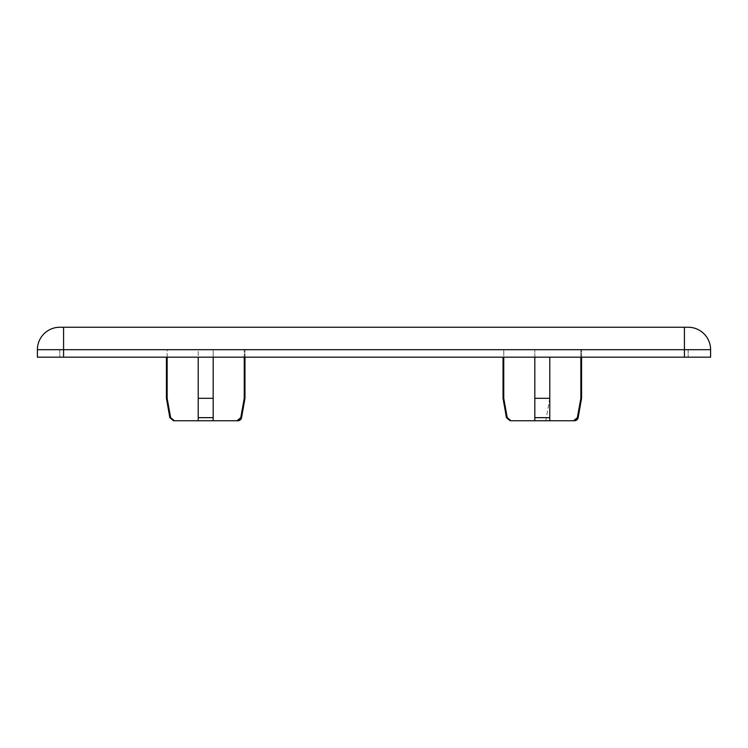 <?xml version="1.0" encoding="UTF-8"?>
<svg xmlns="http://www.w3.org/2000/svg" width="748" height="748" viewBox="0 0 748 748"><rect width="100%" height="100%" fill="white"/><g stroke="black" fill="none" stroke-linecap="round" stroke-linejoin="round"><path stroke-width="0.56" stroke-dasharray="3.74 2.81" d="M59.84 327.25A22.44 22.44 0 0 0 37.4 349.69L37.4 357.17L710.6 357.17L710.6 349.69A22.44 22.44 0 0 0 688.16 327.25L59.84 327.25A22.44 22.44 0 0 0 37.4 349.69L710.6 349.69M511.006 420.75L549.78 420.75L549.78 398.31L534.82 398.31L534.82 420.75L534.82 417.655L534.82 420.75L545.825 420.75L546.367 417.655L545.825 420.75L510.127 420.75L511.006 420.75L507.228 417.655L511.006 420.75L507.228 417.655L503.75 398.31L507.228 417.655L503.75 398.31L503.75 349.69L534.82 349.69L503.03 349.69L549.78 349.69L503.03 349.69L503.75 349.69L503.75 398.31L503.75 357.17M534.82 398.31L534.82 349.69L534.82 420.75L534.82 349.69L534.82 420.75L534.82 417.655L549.78 417.655L549.78 420.75L573.594 420.75L576.474 419.478L573.594 420.75L545.825 420.75L549.78 398.31L534.82 398.31L534.82 417.655L534.82 398.31L549.78 398.31L545.825 420.75L574.473 420.75L573.594 420.75L577.372 417.655L580.85 398.31L576.83 419.02L577.372 417.655L578.157 417.655L577.372 417.655L580.85 398.31L581.57 398.31L580.85 398.31L580.85 349.69L549.78 349.69L581.57 349.69L534.82 349.69L581.57 349.69L580.85 349.69L580.85 398.31L580.85 357.17M244.97 398.31L244.25 398.31L240.772 417.655L244.25 398.31L244.97 398.31L244.25 398.31L240.772 417.655L236.994 420.75L239.874 419.478L236.994 420.75L213.18 420.75L213.18 349.69L213.18 420.75L237.873 420.75L213.18 420.75L213.18 417.655L213.18 420.75L198.22 420.75L198.22 417.655L198.22 420.75L213.18 420.75L213.18 398.31L198.22 398.31L198.22 420.75L213.18 420.75L213.18 398.31L213.18 417.655L198.22 417.655L198.22 398.31L213.18 398.31L198.22 398.31L198.22 417.655L213.18 417.655L198.22 417.655L198.22 420.75L198.22 349.69L167.15 349.69L213.18 349.69L166.43 349.69L244.25 349.69L198.22 349.69L198.22 420.75L198.22 357.17M174.406 420.75L198.22 420.75L173.527 420.75L174.406 420.75L170.628 417.655L174.406 420.75L170.628 417.655L167.15 398.31L170.628 417.655L167.15 398.31L167.15 349.69L166.43 349.69L167.15 349.69L167.15 398.31L167.15 357.17M170.628 417.655L169.843 417.655L170.628 417.655L169.843 417.655L166.43 398.31L167.15 398.31L166.43 398.31L166.43 357.17M507.228 417.655L506.443 417.655L507.228 417.655L506.443 417.655L503.03 398.31L503.75 398.31L503.03 398.31L503.03 357.17M581.57 398.31L580.85 398.31M244.25 398.31L244.25 349.69L244.97 349.69L213.18 349.69L244.97 349.69L244.25 349.69L244.25 398.31L244.25 357.17M240.772 417.655L240.23 419.02L240.772 417.655L241.557 417.655M549.78 420.75L549.78 357.17M236.994 420.75L237.873 420.75M213.18 357.17L213.18 420.75M573.594 420.75L574.473 420.75M59.84 349.69L59.84 357.17L688.16 357.17L59.84 357.17L59.84 349.69L688.16 349.69L688.16 357.17L688.16 349.69L59.84 349.69M503.75 398.31L503.03 398.31M167.15 398.31L166.43 398.31M63.58 327.25L63.58 357.17M684.42 327.25L684.42 357.17M534.82 417.655L546.367 417.655L534.82 417.655M578.157 417.655L577.372 417.655M244.97 357.17L244.97 349.69L244.97 357.17M581.57 357.17L581.57 349.69L581.57 357.17"/><path stroke-width="1.12" d="M59.84 327.25L688.16 327.25A22.44 22.44 0 0 1 710.6 349.69L710.6 357.17L37.4 357.17L37.4 349.69A22.44 22.44 0 0 1 59.84 327.25A22.44 22.44 0 0 0 37.4 349.69L63.58 349.69L63.58 327.25M507.228 417.655L506.443 417.655L503.03 398.31L503.75 398.31L507.228 417.655L511.006 420.75L534.82 420.75L534.82 398.31L549.78 398.31L549.78 420.75L511.006 420.75M577.372 417.655L578.157 417.655A3.74 3.74 0 0 1 574.473 420.75L573.594 420.75L577.372 417.655L580.85 398.31L581.57 398.31L581.57 357.17L581.57 398.31L578.157 417.655A3.74 3.74 0 0 1 574.473 420.75M174.406 420.75L198.22 420.75L198.22 398.31L213.18 398.31L213.18 420.75L173.527 420.75L174.406 420.75L170.628 417.655L167.15 398.31L167.15 357.17M240.772 417.655L241.557 417.655A3.74 3.74 0 0 1 237.873 420.75L236.994 420.75L240.772 417.655L244.25 398.31L244.97 398.31L244.97 357.17L244.97 398.31L241.557 417.655A3.74 3.74 0 0 1 237.873 420.75M170.628 417.655L169.843 417.655L166.43 398.31L167.15 398.31M236.994 420.75L213.18 420.75M213.18 357.17L213.18 417.655L198.22 417.655L198.22 357.17M244.25 398.31L244.25 357.17M166.43 398.31L166.43 357.17M573.594 420.75L549.78 420.75M549.78 357.17L549.78 417.655L534.82 417.655L534.82 357.17L534.82 398.31M503.75 398.31L503.75 357.17M580.85 398.31L580.85 357.17M503.03 398.31L503.03 357.17M710.6 349.69L684.42 349.69L684.42 327.25M684.42 357.17L684.42 349.69L63.58 349.69L63.58 357.17M506.443 417.655L510.127 420.75L506.443 417.655M169.843 417.655L173.527 420.75L169.843 417.655M241.557 417.655L244.97 398.31M578.157 417.655L581.57 398.31"/></g></svg>
